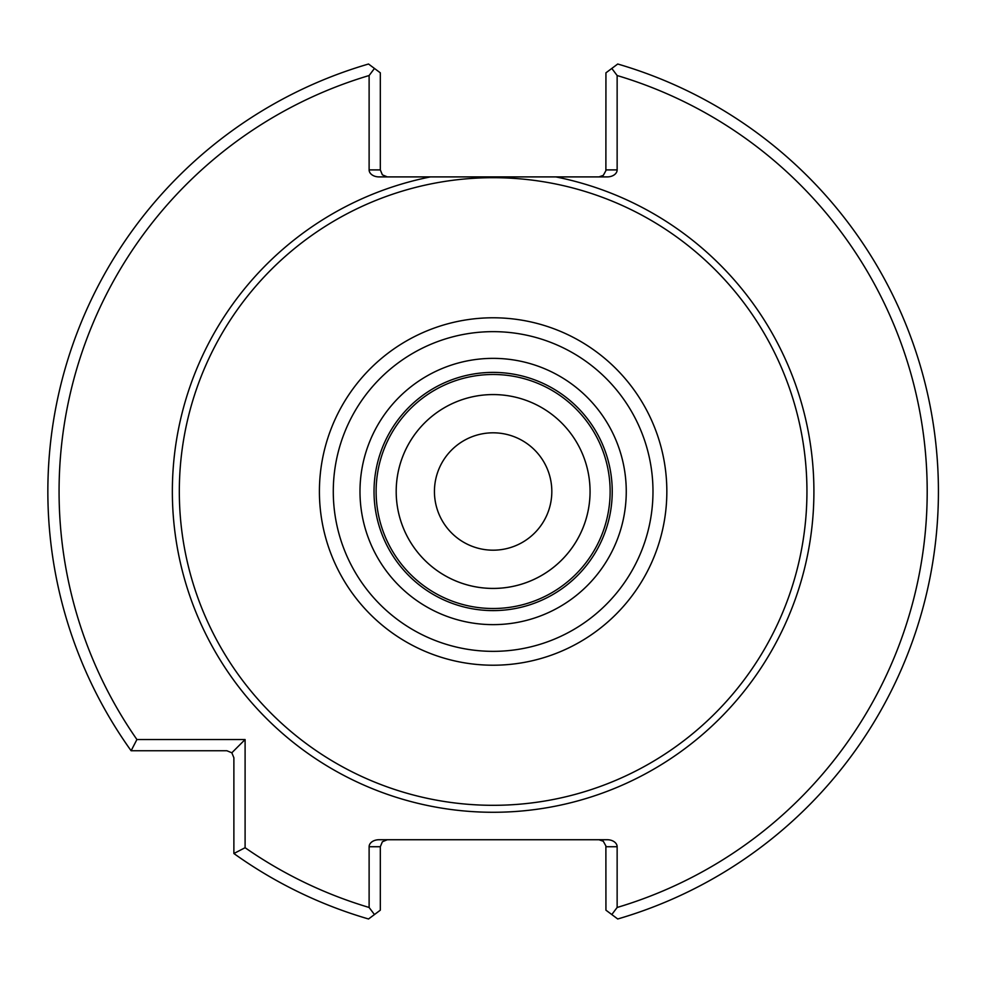 <?xml version="1.0" encoding="UTF-8"?>
<svg xmlns="http://www.w3.org/2000/svg" width="983" height="983" viewBox="0 0 983 983"><rect width="100%" height="100%" fill="white"/><g stroke="black" fill="none" stroke-linecap="round" stroke-linejoin="round"><path stroke-width="1.47" d="M590.058 491.5A96.924 96.924 0 0 0 493.134 394.576A96.924 96.924 0 0 0 396.198 491.5A96.924 96.924 0 0 0 493.134 588.424A96.924 96.924 0 0 0 590.058 491.5A96.936 96.936 0 0 0 444.66 407.552A96.936 96.936 0 0 0 444.66 575.448A96.936 96.936 0 0 0 590.07 491.5M610.136 491.5A117.014 117.014 0 0 0 434.621 390.165A117.014 117.014 0 0 0 434.621 592.835A117.014 117.014 0 0 0 610.136 491.5M612.237 491.5A119.115 119.115 0 0 0 433.577 388.346A119.115 119.115 0 0 0 433.577 594.654A119.115 119.115 0 0 0 612.237 491.5A119.115 119.115 0 0 0 433.577 388.346A119.115 119.115 0 0 0 433.577 594.654A119.115 119.115 0 0 0 612.237 491.5M806.945 491.5A313.823 313.823 0 0 0 336.223 219.725A313.823 313.823 0 0 0 336.223 763.275A313.823 313.823 0 0 0 806.945 491.5M598.93 839.728L603.292 841.251L605.884 845.945L605.933 910.172L617.729 918.982A445.262 445.262 0 0 0 617.729 64.018L605.933 72.828L605.884 170.686L603.292 175.379L598.93 176.903M380.323 910.172L368.527 918.982A445.262 445.262 0 0 1 233.88 853.514L245.099 847.715A434.056 434.056 0 0 0 369.116 907.469L369.116 846.732L380.323 846.732L380.323 910.172M611.807 914.559L617.14 907.469A434.056 434.056 0 0 0 617.14 75.531L617.14 169.899L605.933 169.899M617.14 75.531L611.807 68.441M605.933 846.732L617.14 846.732L617.14 907.469M369.116 907.469L374.449 914.559M369.116 75.531A434.056 434.056 0 0 0 136.92 739.535L131.108 750.742A445.262 445.262 0 0 1 368.527 64.018L374.449 68.441L369.116 75.531L369.116 169.899A9.904 7.004 180 0 0 379.02 176.903L430.456 176.903A320.777 320.777 0 0 0 175.109 533.437A320.777 320.777 0 0 0 514.134 811.589A320.777 320.777 0 0 0 555.8 176.903L430.456 176.903M374.449 68.441L380.323 72.828L380.323 169.899L369.116 169.899M136.92 739.535L245.099 739.535L245.099 847.715M233.88 853.514L233.88 757.746L231.828 752.794L226.876 750.742L131.108 750.742M231.828 752.794L245.099 739.535M380.323 846.732L382.375 841.78L387.327 839.728M617.14 846.732A9.904 7.004 0 0 0 607.236 839.728L379.02 839.728A9.904 7.004 0 0 0 369.116 846.732M555.8 176.903L607.236 176.903A9.904 7.004 180 0 0 617.14 169.899M387.327 176.903L382.375 174.851L380.323 169.899M551.819 491.5A58.685 58.685 0 0 0 493.134 432.815A58.685 58.685 0 0 0 434.437 491.5A58.685 58.685 0 0 0 493.134 550.185A58.685 58.685 0 0 0 551.819 491.5M626.257 491.5A133.123 133.123 0 0 0 426.561 376.206A133.123 133.123 0 0 0 426.561 606.794A133.123 133.123 0 0 0 626.257 491.5M652.982 491.5A159.848 159.848 0 0 0 413.204 353.069A159.848 159.848 0 0 0 413.204 629.931A159.848 159.848 0 0 0 652.982 491.5M666.843 491.5A173.721 173.721 0 0 0 406.274 341.052A173.721 173.721 0 0 0 406.274 641.948A173.721 173.721 0 0 0 666.843 491.5"/></g></svg>
